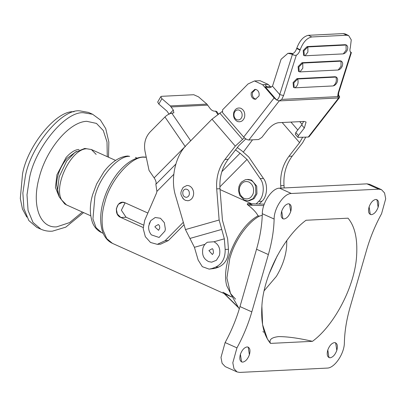 <?xml version="1.0" encoding="UTF-8"?>
<svg xmlns="http://www.w3.org/2000/svg" width="406" height="406" viewBox="0 0 406 406"><rect width="100%" height="100%" fill="white"/><g stroke="black" fill="none" stroke-linecap="round" stroke-linejoin="round"><path stroke-width="0.61" d="M146.267 157.249L144.14 157.208C131.514 155.909 109.919 180.645 104.88 202.188C101.921 212.125 101.322 221.473 103.083 230.222L106.722 238.586L112.426 243.361L231.679 296.994L222.95 292.188M259.561 216.093C249.03 221.321 236.348 238.099 231.08 254.344C236.348 238.099 249.03 221.321 259.561 216.093L262.261 215.246L259.561 216.093L258.084 215.855C238.632 225.756 220.646 264.463 226.781 285.854L231.897 295.989L226.781 285.854C220.646 264.463 238.632 225.756 258.084 215.855C256.272 212.429 252.938 208.857 248.076 205.137C246.127 203.396 247.508 203.325 252.212 204.928M147.86 213.038L125.119 202.812C117.019 198.859 112.518 214.439 120.881 217.484L143.191 227.517L120.881 217.484L117.37 214.099L116.273 208.938L118.349 204.309L122.556 202.33L125.119 202.812L147.86 213.038M126.053 217.225L143.389 225.02L126.053 217.225L121.364 210.222L125.109 202.807L121.364 210.222L126.053 217.225L120.881 217.484M348.018 218.179L348.018 218.184C354.758 226.162 357.63 238.581 356.625 255.44C355.179 285.423 334.686 325.104 312.473 341.324L312.473 341.324C298.923 338.193 287.676 336.62 278.729 336.599L278.633 336.604C271.533 337.422 268.823 339.685 270.492 343.4L267.417 338.98L262.575 324.668L261.885 306.144C263.332 276.161 283.83 236.48 306.038 220.26L348.018 218.184C354.758 226.162 357.63 238.581 356.625 255.44C355.179 285.423 334.686 325.104 312.473 341.324L270.498 343.4C263.753 335.422 260.885 323.003 261.885 306.144C263.332 276.161 283.83 236.48 306.038 220.26M239.286 308.941L230.527 293.584L226.913 278.019L229.766 258.495L231.08 254.344L229.766 258.495L226.913 278.019L230.527 293.584L235.592 299.136M262.931 331.514L263.57 332.24M375.809 199.453C373.048 199.97 370.815 202.427 369.115 206.827L370.287 214.459L371.419 214.662C374.185 214.145 376.418 211.688 378.118 207.293L376.946 199.656L375.809 199.453C373.048 199.97 370.815 202.427 369.115 206.827C367.877 211.607 368.643 214.221 371.419 214.662C374.185 214.145 376.418 211.688 378.118 207.293C379.356 202.508 378.59 199.899 375.809 199.453M334.493 342.593C331.732 343.111 329.499 345.567 327.799 349.962L328.972 357.6L330.108 357.803C332.869 357.285 335.102 354.829 336.802 350.434L335.63 342.796L334.493 342.593C331.732 343.111 329.499 345.567 327.799 349.962C326.561 354.748 327.327 357.361 330.108 357.803C332.869 357.285 335.102 354.829 336.802 350.434C338.041 345.648 337.274 343.034 334.493 342.593M288.407 203.782C285.641 204.299 283.408 206.755 281.708 211.15L282.88 218.788L284.017 218.991C286.778 218.474 289.011 216.017 290.711 211.622L289.539 203.985L288.407 203.782C285.641 204.299 283.408 206.755 281.708 211.15C280.47 215.936 281.236 218.55 284.017 218.991C286.778 218.474 289.011 216.017 290.711 211.622C291.955 206.837 291.183 204.223 288.407 203.782M247.092 346.922C244.326 347.44 242.098 349.896 240.398 354.291L241.57 361.924L242.702 362.127C245.463 361.614 247.696 359.158 249.396 354.758L248.223 347.125L247.092 346.922C244.326 347.44 242.098 349.896 240.398 354.291C239.154 359.071 239.926 361.685 242.702 362.127C245.463 361.614 247.696 359.158 249.396 354.758C250.639 349.977 249.868 347.363 247.092 346.922M268.366 254.562L251.816 311.889C248.213 324.323 243.255 336.315 236.947 347.871L232.811 362.761L233.942 368.633L237.063 371.942L239.733 372.419L327.135 368.09C334.554 368.237 344.476 353.54 344.379 342.552C344.653 331.296 346.577 319.451 350.15 307.022L366.694 249.695C370.302 237.261 375.256 225.269 381.569 213.713L385.7 198.818L384.568 192.951L381.447 189.643L378.778 189.166L291.376 193.495C283.956 193.347 274.035 208.039 274.131 219.032C273.857 230.288 271.934 242.133 268.366 254.562L256.536 249.243L239.987 306.571L251.816 311.889M237.063 371.942L225.234 366.623L222.112 363.314L220.986 357.442L225.117 342.552C231.425 330.997 236.383 319.004 239.987 306.571M381.447 189.643L369.617 184.324L366.953 183.847L279.546 188.176C272.127 188.029 262.205 202.721 262.306 213.713L274.131 219.032M256.536 249.243C260.104 236.815 262.027 224.97 262.306 213.713M312.473 341.324C298.923 338.193 287.676 336.62 278.729 336.599L278.633 336.604C271.533 337.422 268.823 339.685 270.492 343.4M258.084 215.855C256.272 212.429 252.938 208.857 248.076 205.137L247.604 203.665L264.26 204.167M235.521 149.895L240.083 153.24L247.036 159.426L260.165 178.589L263.443 178.427L248.741 156.975L241.788 150.788L237.337 147.556M263.443 178.427C268.163 184.187 267.321 196.743 261.916 201.254L259.18 204.015M260.165 178.589C264.885 184.349 264.042 196.905 258.637 201.417L256.156 203.924M158.289 224.554L155.082 226.401L154.965 227.005L158.573 230.319L159.771 228.081C159.731 226.152 159.233 224.975 158.284 224.554M164.963 231.06L159.086 237.459L151.372 234.871C149.235 232.191 148.347 229.228 148.713 225.985L150.672 220.732L155.204 217.504L160.471 218.266L164.374 222.716L165.354 229.08L164.963 231.06M149.144 223.95L150.672 220.732M190.708 140.77L171.804 113.188L173.859 112.848L173.326 110.056L170.287 105.92L161.913 98.663L160.791 96.648L161.522 96.323L193.753 94.725L198.514 96.851L206.887 104.109L209.927 108.245C211.293 110.021 212.693 110.97 214.14 111.092L216.652 111.406L218.398 113.954M160.791 96.648L157.685 102.043L158.812 104.058L167.018 111.168L169.15 114.279M184.578 147.089L154.138 177.858L149.053 170.434L145.003 151.26C143.668 143.622 145.343 137.223 150.027 132.051L164.948 116.969L185.359 146.749M171.804 113.188C169.601 113.518 167.313 114.776 164.948 116.969M154.138 177.858C155.934 180.579 156.503 182.725 155.848 184.304L156.904 191.409L156.554 192.967L144.698 220.336L143.201 228.568L145.328 236.683L150.499 242.463L157.305 244.341L160.583 244.179L168.394 240.54L165.12 240.702L157.305 244.341M183.329 222.29L165.12 240.702M184.04 224.726L168.394 240.54M248.107 200.838L249.198 200.787L254.085 198.641L256.947 193.829L256.724 186.08L251.563 180.086L248.137 179.427L245.275 179.772L241.641 181.924L240.174 183.771L238.956 186.511L238.474 190.515L239.667 195.332L244.305 200.082L248.107 200.838L252.994 198.696L255.856 193.885L255.633 186.136C254.471 183.167 252.781 181.188 250.573 180.188L247.046 179.477M187.948 200.757C190.653 200.275 192.434 198.62 193.292 195.799C194.012 193.276 193.632 190.784 192.155 188.323C190.698 186.308 188.912 185.375 186.806 185.522L183.177 187.374C179.888 193.119 180.162 194.241 183.766 199.29L185.309 200.295L187.948 200.757M182.593 197.955L183.766 199.29M236.931 119.785C234.506 118.527 233.577 116.329 234.14 113.183C235.12 110.564 236.805 109.539 239.185 110.102C241.611 111.361 242.544 113.558 241.976 116.705C240.997 119.323 239.317 120.349 236.931 119.785M255.988 99.181L255.308 99.018C252.887 97.821 251.948 95.654 252.502 92.517L255.501 89.371M244.549 117.314C243.199 120.922 240.88 122.338 237.601 121.556C234.257 119.826 232.978 116.796 233.754 112.462C235.104 108.854 237.424 107.443 240.702 108.224C244.047 109.95 245.325 112.985 244.549 117.314M256.181 89.533C258.607 90.731 259.541 92.898 258.987 96.034L255.389 99.267L254.11 99.079C251.684 97.882 250.751 95.714 251.299 92.578L254.902 89.345L256.181 89.533M212.105 248.756L208.902 250.603L212.389 254.526L213.439 253.009C213.302 249.893 212.856 248.477 212.105 248.756M208.588 261.581L211.699 262.18L216.403 260.271L219.438 255.344C220.686 249.035 218.859 244.508 213.962 241.768L207.415 242.23C205.147 243.686 203.66 245.65 202.949 248.112C201.523 255.78 204.289 259.292 208.613 261.591M252.542 139.821L243.529 151.803M305.038 55.779L307.9 52.069L307.855 46.934L303.932 50.851L304.338 55.642L305.038 55.779L343.278 53.886L344.506 53.45C346.825 51.872 347.896 49.679 347.724 46.878L346.775 45.173L346.049 45.041L307.855 46.934M296.695 48.512L300.059 50.156C299.217 52.567 297.958 54.272 296.294 55.272L294.543 55.353L291.163 53.993L291.757 53.978C293.832 53.531 295.482 51.709 296.695 48.512L296.832 48.075C299.674 40.585 303.531 36.332 308.387 35.312L343.349 33.581L345.318 33.962L348.683 35.611L346.714 35.231L343.349 33.581M338.401 96.263L339.665 96.867L338.32 94.522M343.278 53.886L346.14 50.177L346.049 45.041M340.959 61.164L341.685 61.296L342.634 63.001C342.811 65.802 341.735 67.995 339.416 69.573L338.188 70.01L299.953 71.903L298.517 71.41L298.105 66.635L302.013 62.697L340.253 60.804L340.984 61.164L341.05 66.3L338.188 70.01M296.979 78.622L297.715 78.977L335.955 77.084L336.655 77.221L337.604 78.926C337.756 81.758 336.686 83.951 334.387 85.499L333.159 85.935L294.918 87.828L293.487 87.331L293.076 82.56L296.979 78.622L335.219 76.729L335.955 77.084C336.929 80.972 336.001 83.92 333.159 85.935M350.429 52.085L351.357 52.541L350.205 51.684M302.612 137.345L299.562 142.643L282.165 122.521M284.19 187.942L284.002 185.542C283.297 174.23 286.047 164.425 292.239 156.122L302.597 142.795L305.743 137.187M280.911 188.105L280.724 185.704C280.023 174.392 282.769 164.587 288.96 156.285L299.562 142.643M292.361 54.582L279.734 94.562L272.492 86.184L281.084 59.271L287.925 53.318L291.163 53.993M287.925 53.318L290.437 53.191L293 53.582M351.357 52.541L350.921 52.567C349.84 51.704 349.637 50.075 350.317 47.669L351.266 39.864L348.683 35.611M308.387 35.312L311.752 36.961C306.895 37.976 303.038 42.234 300.196 49.725L296.832 48.075M300.059 50.156L300.196 49.725M339.665 96.867L339.421 97.694L309.108 136.705L308.281 137.061L338.665 97.958L279.232 100.896L281.739 99.404L283.566 95.557L279.734 94.562C279.292 97.511 278.227 99.287 276.532 99.881L274.08 97.968L262.611 84.702L254.486 80.956L248.03 83.971L222.605 109.777L222.554 112.624L243.691 137.076C245.442 138.908 247.163 139.887 248.842 140.004L258.622 139.522L261.86 137.38L267.727 129.834C271.289 125.652 274.882 123.272 278.521 122.703L304.195 121.43L306.083 122.049L304.327 128.022L301.688 124.972L303.658 121.46M297.933 137.36L295.294 134.31L295.822 132.518L298.461 135.568L297.933 137.36L308.281 137.061M301.688 124.972L295.822 132.518M298.461 135.568L304.327 128.022M272.492 86.184L269.295 87.828L265.255 86.843L276.532 99.881M304.338 55.642L303.607 55.287L303.196 50.511L307.103 46.573L345.344 44.68L346.074 45.041M302.013 62.697L302.764 63.057L298.846 66.975L299.247 71.766M302.764 63.057L302.81 68.193L299.948 71.903M294.918 87.828C297.76 85.813 298.689 82.865 297.715 78.977L293.807 82.92L294.218 87.691M254.486 80.956L260.058 80.682L268.178 84.428L271.142 87.391M222.077 111.559L211.993 119.176L187.217 144.313C175.29 155.346 170.038 179.3 175.773 196.479L185.461 229.573L194.423 247.31L205.081 244.285M213.962 241.768L224.34 238.824L219.138 220.016L216.702 188.876C215.997 177.559 218.743 167.754 224.939 159.456L228.218 159.294C222.021 167.592 219.276 177.397 219.981 188.714L222.452 220.296L227.629 238.835L228.451 249.289C228.624 257.977 225.416 263.885 218.819 267.011L215.18 268.381L209.131 269.122L202.305 266.671L198.153 260.043L194.423 247.31M245.929 138.796L238.814 145.652L228.218 159.294M224.939 159.456L235.292 146.13L244.341 137.751M338.437 96.308L338.731 92.639L338.193 92.852L350.921 52.567M339.421 97.694L338.751 97.897L337.609 96.638L338.193 92.852M346.775 45.173L345.344 44.68M302.744 63.057L340.984 61.164M341.685 61.296L340.253 60.804M336.655 77.221L335.224 76.729M311.752 36.961L346.714 35.231M224.34 238.824L225.173 249.451C225.35 258.14 222.138 264.047 215.54 267.173L211.907 268.544L209.131 269.122M276.511 99.993L279.232 100.845M40.93 229.212L36.794 227.35L28.831 220.549L23.918 208.557L22.858 192.982L25.36 176.295C30.638 146.536 61.428 108.844 79.683 110.838L88.483 112.411L92.624 114.274L83.367 112.726C65.031 111.219 34.743 148.713 29.496 178.153L26.994 194.839L28.06 210.42L32.972 222.412L40.93 229.212C44.64 230.826 48.466 231.476 52.415 231.166L65.777 227.152L83.595 212.597M26.801 217.088L22.462 209.034L20.3 198.422L22.548 173.834C27.557 145.607 56.759 109.859 74.07 111.751M269.285 273.527L277.298 255.709M286.768 240.53L286.677 245.99C285.91 255.998 282.49 266.118 276.405 276.344L264.215 290.686M101.612 232.633C97.384 230.623 94.339 227.253 92.461 222.524C89.553 214.053 89.624 204.725 92.669 194.535L96.648 183.954L103.845 171.88C107.717 166.709 111.939 162.694 116.517 159.837C120.303 157.503 124.079 156.229 127.849 156.016L129.681 156.366C119.065 155.391 100.866 175.087 95.654 193.824L94.928 196.184L92.928 218.986L96.095 227.725L101.612 232.633L103.215 233.354M225.117 342.552L236.947 347.871M366.953 183.847L378.778 189.166M279.546 188.176L291.376 193.495M224.599 293.807L238.398 307.383M263.763 205.609L248.076 205.137M90.705 215.794L66.467 204.893L61.682 200.001C53.196 185.841 71.299 148.774 86.691 148.784L91.37 149.515L96.161 154.402M221.849 171.672L240.083 153.24M247.036 159.426L219.869 186.882M258.637 201.417L261.916 201.254M173.326 110.056L169.652 113.766M158.812 104.058L161.913 98.663M170.287 105.92L206.887 104.109M171.195 106.945L207.796 105.134M217.794 114.36L215.51 111.026M155.848 184.304L175.793 164.141M156.904 191.409L173.768 174.362M253.283 193.271C254.288 188.176 252.842 184.425 248.944 182.02C244.671 180.629 241.58 182.34 239.682 187.156C238.677 192.251 240.124 196.002 244.021 198.407C248.294 199.798 251.385 198.087 253.283 193.271M189.267 194.647C189.668 191.256 188.496 189.404 185.755 189.079C184.288 189.338 183.324 190.236 182.862 191.764C182.461 195.149 183.634 197.006 186.374 197.331C187.841 197.067 188.805 196.174 189.267 194.647M294.543 55.353L291.711 53.968M338.274 95.395L339.462 96.765M290.96 122.089L297.791 129.986M299.75 121.653L302.12 124.388M284.002 185.542L280.724 185.704M292.239 156.122L288.96 156.285M283.566 95.557L296.294 55.272M262.611 84.702L264.905 84.59L266.788 86.767L264.494 86.879M307.103 46.573L307.834 46.934M270.066 86.605L266.788 86.767M264.905 84.59L268.178 84.428M216.702 188.876L219.981 188.714M281.739 99.404L337.609 96.638M248.842 140.004L279.232 100.896M221.742 229.42L189.942 238.439M274.08 97.968L243.691 137.076M219.763 113.076L242.407 139.273M219.138 220.016L185.461 229.573M211.993 119.176L235.292 146.13M225.173 249.451L228.451 249.289M211.907 268.544L215.18 268.381M215.54 267.173L218.819 267.011M57.967 192.368L56.622 184.948C56.744 175.869 60.134 167.084 66.792 158.584L76.364 151.463M59.083 196.6L55.424 187.45L56.931 174.813L66.056 157.538C70.811 152.27 75.14 149.581 79.053 149.469M82.367 212.044L69.593 222.595L56.718 226.852C39.737 228.355 31.455 205.101 39.184 177.61C46.335 149.038 69.385 121.775 86.782 121.313L96.455 123.409L103.297 130.554L107.022 142.019L107.275 156.665M112.426 243.361C107.453 240.986 104.037 236.678 102.17 230.451C99.84 221.559 100.236 211.785 103.363 201.132C106.139 191.373 110.747 182.238 117.177 173.732C125.53 163.248 134.112 157.66 142.917 156.975L146.236 157.112M220.047 189.582L251.629 203.787M137.05 158.122L135.447 157.396M230.527 293.584L234.627 298.161M224.137 293.599L238.718 307.941M115.614 160.416L91.37 149.515L84.712 148.439L74.917 152.443L66.772 160.867L59.174 176.828L57.667 189.739L59.164 196.814L64.757 203.959L66.467 204.893M351.363 52.648L338.731 92.639M108.503 157.218L108.859 142.029L105.727 128.611L100.363 119.958L92.624 114.274"/></g></svg>
